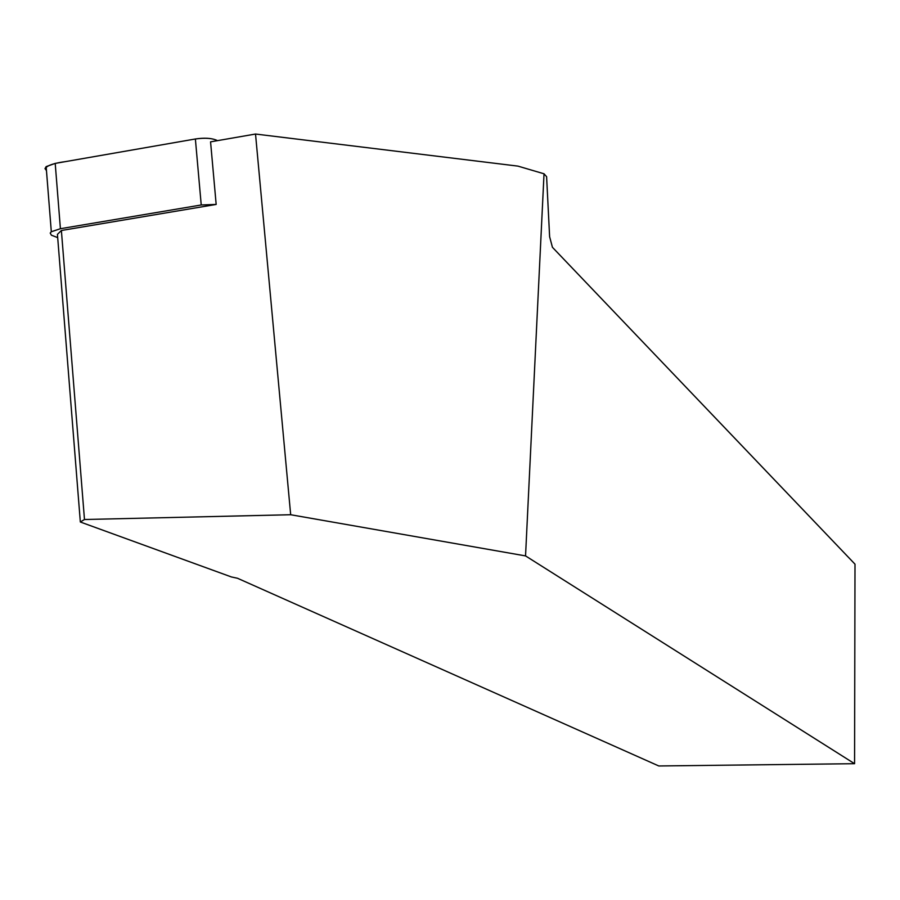 <?xml version="1.0" encoding="UTF-8"?>
<svg xmlns="http://www.w3.org/2000/svg" width="900" height="900" viewBox="0 0 900 900"><rect width="100%" height="100%" fill="white"/><g stroke="black" fill="none" stroke-linecap="round" stroke-linejoin="round"><path stroke-width="1.35" d="M216.169 204.435L61.38 230.501L84.476 519.514L290.678 514.733L255.521 134.032L210.566 141.851L216.169 204.435L201.229 204.975L60.413 228.713L51.311 231.75L50.22 233.055L51.401 235.192L57.69 237.623M55.204 163.406L195.379 138.983C204.12 137.689 211.061 138.037 216.18 140.051L217.451 140.648C212.591 138.172 205.211 137.621 195.334 138.994L65.756 161.561C53.483 163.136 42.435 166.567 46.451 170.505L45 168.626L46.148 166.612L55.204 163.406L60.413 228.713M61.38 230.501L57.431 234.371L80.336 522L84.476 519.514M290.678 514.733L525.544 555.908L854.572 763.695L658.8 765.967L237.499 578.261L231.458 576.967L80.336 522M525.544 555.908L544.028 173.79L546.604 176.692L549.619 236.711L552.431 247.297L855 564.165L854.572 763.695M255.521 134.032L517.95 166.118L544.028 173.79M201.229 204.975L195.379 138.983M216.18 140.051L216.248 140.861M51.311 231.75L46.148 166.612"/></g></svg>

